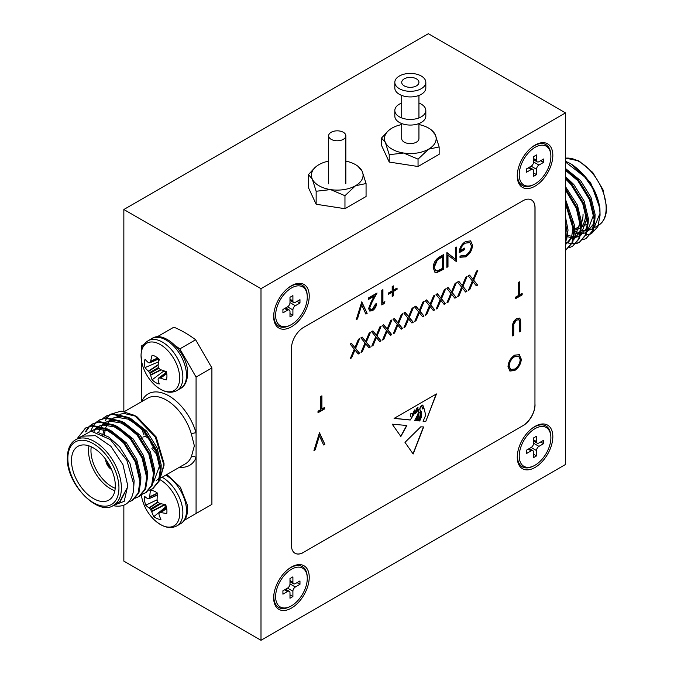 <?xml version="1.0" encoding="UTF-8"?>
<svg xmlns="http://www.w3.org/2000/svg" width="674" height="674" viewBox="0 0 674 674"><rect width="100%" height="100%" fill="white"/><g stroke="black" fill="none" stroke-linecap="round" stroke-linejoin="round"><path stroke-width="1.01" d="M343.336 132.289A8.61 4.971 180 0 1 345.855 135.803A8.61 4.971 180 0 1 340.538 140.403A8.61 4.971 180 0 1 331.153 139.324A8.61 4.971 180 0 1 328.634 135.803A8.61 4.971 180 0 1 333.95 131.211A8.61 4.971 180 0 1 343.336 132.289M394.821 82.363L394.821 87.991A15.502 8.947 0 0 0 399.362 94.318A15.502 8.947 0 0 0 416.254 96.256A15.502 8.947 0 0 0 425.825 87.991L425.825 82.363A15.502 8.947 0 0 0 421.284 76.036A15.502 8.947 0 0 0 404.392 74.089A15.502 8.947 0 0 0 394.821 82.363A15.502 8.947 0 0 0 399.362 88.69A15.502 8.947 0 0 0 416.254 90.628A15.502 8.947 0 0 0 425.825 82.363M392.057 149.165A25.839 14.921 0 0 0 403.633 153.032L389.227 154.691L385.368 142.484A25.839 14.921 0 0 0 392.057 149.165M404.232 85.876A8.61 4.971 0 0 0 413.617 86.954A8.61 4.971 0 0 0 418.942 82.363A8.61 4.971 0 0 0 416.414 78.85A8.61 4.971 0 0 0 407.029 77.771A8.61 4.971 0 0 0 401.712 82.363A8.61 4.971 0 0 0 404.232 85.876M401.712 123.561L401.712 138.617A8.61 4.971 0 0 0 404.232 142.138A8.61 4.971 0 0 0 413.617 143.217A8.61 4.971 0 0 0 418.942 138.617L418.942 123.561M431.124 129.77L435.286 134.758L439.145 146.966L428.597 149.165L418.048 159.148L403.633 153.032A25.839 14.921 0 0 0 428.597 149.165A25.839 14.921 0 0 0 435.286 134.758A25.839 14.921 0 0 0 431.124 129.77A25.839 14.921 0 0 0 418.942 124.555M401.712 124.555A25.839 14.921 0 0 0 392.057 128.068A25.839 14.921 0 0 0 389.53 129.77A25.839 14.921 0 0 0 385.368 142.484L381.509 138.052L388.072 130.967M439.145 146.966L439.145 154.329L418.048 166.512L389.227 162.055L381.509 145.416L381.509 138.052M418.048 159.148L418.048 166.512M389.227 154.691L389.227 162.055M318.971 185.738A25.839 14.921 0 0 0 330.555 189.596L316.148 191.256L312.289 179.048A25.839 14.921 0 0 0 318.971 185.738M358.046 166.335L362.199 171.322L366.066 183.539L355.51 185.738L344.962 195.713L330.555 189.596A25.839 14.921 0 0 0 355.51 185.738A25.839 14.921 0 0 0 362.199 171.322A25.839 14.921 0 0 0 358.046 166.335A25.839 14.921 0 0 0 345.855 161.12M328.634 161.12A25.839 14.921 0 0 0 318.971 164.641A25.839 14.921 0 0 0 316.443 166.335A25.839 14.921 0 0 0 312.289 179.048L308.422 174.617L314.96 167.556M366.066 183.539L366.066 196.522L344.962 208.704L316.148 204.247L308.422 187.608L308.422 174.617M344.962 195.713L344.962 208.704M316.148 191.256L316.148 204.247M519.216 174.768A22.394 12.932 -60 0 1 535.046 147.336A22.394 12.932 -60 0 1 550.885 156.486A22.394 12.932 -60 0 1 535.046 183.909A22.394 12.932 -60 0 1 519.216 174.768A22.394 12.932 -60 0 1 535.046 147.336A22.394 12.932 -60 0 1 550.885 156.486A22.394 12.932 -60 0 1 535.046 183.909A22.394 12.932 -60 0 1 519.216 174.768M536.512 160.277L536.512 154.936L533.589 156.621L533.589 161.971A3.446 1.988 -60 0 1 531.154 166.183L526.52 168.862L526.52 172.232L531.154 169.562A3.446 1.988 -60 0 1 532.873 169.393A3.446 1.988 -60 0 1 533.589 170.969L533.589 176.31L536.512 174.625L536.512 169.284A3.446 1.988 -60 0 1 538.947 165.063L543.573 162.392L543.573 159.013L538.947 161.684A3.446 1.988 -60 0 1 537.229 161.853A3.446 1.988 -60 0 1 536.512 160.277L536.512 154.936L533.589 156.621L533.589 161.971A3.446 1.988 -60 0 1 531.154 166.183L526.52 168.862L526.52 172.232L531.154 169.562A3.446 1.988 -60 0 1 532.873 169.393A3.446 1.988 -60 0 1 533.589 170.969L533.589 176.31L536.512 174.625L536.512 169.284A3.446 1.988 -60 0 1 538.947 165.063L543.573 162.392L543.573 159.013L538.947 161.684A3.446 1.988 -60 0 1 537.229 161.853A3.446 1.988 -60 0 1 536.512 160.277L533.589 158.592L536.512 160.277M540.649 160.698L543.573 162.392L540.649 160.698M533.589 172.94L536.512 174.625L533.589 172.94M519.216 456.054A22.394 12.932 -60 0 1 535.046 428.63A22.394 12.932 -60 0 1 550.885 437.771A22.394 12.932 -60 0 1 535.046 465.195A22.394 12.932 -60 0 1 519.216 456.054M536.512 441.571L536.512 436.23L533.589 437.915L533.589 443.256A3.446 1.988 -60 0 1 531.154 447.477L526.52 450.148L526.52 453.526L531.154 450.855A3.446 1.988 -60 0 1 532.873 450.679A3.446 1.988 -60 0 1 533.589 452.262L533.589 457.604L536.512 455.919L536.512 450.569A3.446 1.988 -60 0 1 538.947 446.348L543.573 443.677L543.573 440.307L538.947 442.978A3.446 1.988 -60 0 1 537.229 443.147A3.446 1.988 -60 0 1 536.512 441.571L533.589 439.886M540.649 441.992L543.573 443.677M533.589 454.225L536.512 455.919M275.615 596.701A22.394 12.932 -60 0 1 291.446 569.277A22.394 12.932 -60 0 1 307.277 578.418A22.394 12.932 -60 0 1 291.446 605.842A22.394 12.932 -60 0 1 275.615 596.701M292.904 582.21L292.904 576.868L289.988 578.553L289.988 583.903A3.446 1.988 -60 0 1 287.545 588.124L282.92 590.795L282.92 594.165L287.545 591.494A3.446 1.988 -60 0 1 289.272 591.325A3.446 1.988 -60 0 1 289.988 592.901L289.988 598.251L292.904 596.557L292.904 591.216A3.446 1.988 -60 0 1 295.347 586.995L299.972 584.324L299.972 580.946L295.347 583.617A3.446 1.988 -60 0 1 293.62 583.794A3.446 1.988 -60 0 1 292.904 582.21L289.988 580.525M297.049 582.639L299.972 584.324M289.988 594.872L292.904 596.557M275.615 315.407A22.394 12.932 -60 0 1 291.446 287.983A22.394 12.932 -60 0 1 307.277 297.124A22.394 12.932 -60 0 1 291.446 324.548A22.394 12.932 -60 0 1 275.615 315.407M292.904 300.924L292.904 295.574L289.988 297.268L289.988 302.609A3.446 1.988 -60 0 1 287.545 306.83L282.92 309.501L282.92 312.879L287.545 310.209A3.446 1.988 -60 0 1 289.272 310.032A3.446 1.988 -60 0 1 289.988 311.615L289.988 316.957L292.904 315.272L292.904 309.922A3.446 1.988 -60 0 1 295.347 305.701L299.972 303.03L299.972 299.66L295.347 302.331A3.446 1.988 -60 0 1 293.62 302.5A3.446 1.988 -60 0 1 292.904 300.924L289.988 299.239M297.049 301.345L299.972 303.03M289.988 313.579L292.904 315.272M401.712 103.046A15.502 8.947 0 0 0 394.821 110.494L394.821 116.113A15.502 8.947 0 0 0 399.362 122.449A15.502 8.947 0 0 0 416.254 124.387A15.502 8.947 0 0 0 425.825 116.113L425.825 110.494A15.502 8.947 0 0 0 421.284 104.158A15.502 8.947 0 0 0 418.942 103.046M394.821 110.494A15.502 8.947 0 0 0 399.362 116.821A15.502 8.947 0 0 0 416.254 118.759A15.502 8.947 0 0 0 425.825 110.494M411.688 413.415A0.868 0.505 120 0 0 410.576 414.316L410.348 415.824L410.887 416.894L411.898 417.08L412.774 415.032L411.898 413.558A0.868 0.505 120 0 0 410.744 414.417L410.525 415.917M291.446 608.091A25.149 14.516 120 0 0 309.231 577.289A25.149 14.516 120 0 0 291.446 567.028A25.149 14.516 120 0 0 287.621 569.715A25.149 14.516 120 0 0 274.082 593.162A25.149 14.516 120 0 0 291.446 608.091M535.046 467.453A25.149 14.516 120 0 0 552.832 436.651A25.149 14.516 120 0 0 535.046 426.381A25.149 14.516 120 0 0 531.222 429.068A25.149 14.516 120 0 0 517.683 452.524A25.149 14.516 120 0 0 535.046 467.453M535.046 186.159A25.149 14.516 120 0 0 552.832 155.357A25.149 14.516 120 0 0 535.046 145.087A25.149 14.516 120 0 0 531.222 147.783A25.149 14.516 120 0 0 517.683 171.23A25.149 14.516 120 0 0 535.046 186.159M291.446 326.806A25.149 14.516 120 0 0 309.231 296.004A25.149 14.516 120 0 0 291.446 285.734A25.149 14.516 120 0 0 287.621 288.421A25.149 14.516 120 0 0 274.082 311.877A25.149 14.516 120 0 0 291.446 326.806M260.998 640.3L565.503 464.496L565.503 112.878L260.998 288.683L260.998 640.3L123.848 561.122L123.848 505.146M400.853 436.482L406.885 425.488L392.226 424.19L400.853 436.482M417.063 420.711L417.762 419.422L417.24 416.793L417.594 419.329L417.063 420.711L416.928 417.779L416.22 420.627L414.653 420.466L417.855 414.468L418.79 409.118L415.403 413.668L414.822 412.96L410.213 420.02L394.079 418.394L436.449 393.936L425.724 421.587L423.095 421.317L425.724 415.083L423.954 408.217L422.556 408.975L421.587 405.63C419.506 408.292 419.413 410.298 421.317 411.646L421.317 417.231L419.733 420.98L418.781 420.888L420.686 417.332L420.264 411.696M420.888 411.435L421.317 411.646M420.525 412.32C418.133 411.25 418.824 416.591 419.616 417.526L418.209 420.829L417.661 420.77L418.857 418.386L418.672 416.33L417.408 416.894M418.057 415.664L418.672 416.33M372.495 309.172L375.435 304.092L376.572 303.435C376.362 306.527 374.98 308.953 372.436 310.706L369.748 311.068L368.602 308.566L371.172 301.826L374.34 296.08L368.442 299.492L368.442 297.984L377.061 293.013L372.141 301.91L369.74 307.791L370.481 309.391L372.495 309.172M397.07 289.348L393.33 291.505L393.33 295.827L392.184 296.484L392.184 292.162L388.443 294.327L388.443 293.013L392.184 290.848L392.184 286.526L393.33 285.869L393.33 290.191L397.07 288.034L397.07 289.348L396.582 289.062L392.841 291.227L393.33 291.505M455.464 247.746L456.601 247.088L456.601 261.739L447.983 255.185L447.983 266.71L446.845 267.376L446.845 252.725L455.464 259.246L455.464 247.746M355.594 348.365L359.571 353.252L358.256 354.01L354.937 349.932L351.617 357.843L350.303 358.602L354.28 349.124L350.143 344.043L351.457 343.285L354.937 347.557L358.425 339.258L359.739 338.5L355.594 348.365L355.105 348.087L359.571 353.252M377.069 335.972L381.046 340.85L379.732 341.608L376.412 337.531L373.084 345.442L371.77 346.209L375.755 336.73L371.61 331.65L372.924 330.892L376.412 335.163L379.892 326.865L381.206 326.106L377.069 335.972L376.581 335.686L381.046 340.85M398.536 323.571L402.513 328.457L401.207 329.215L397.879 325.138L394.56 333.049L393.245 333.807L397.222 324.329L393.085 319.249L394.4 318.49L397.879 322.77L401.367 314.472L402.681 313.713L398.536 323.571L398.048 323.293L402.513 328.457M420.012 311.177L423.988 316.055L422.674 316.814L419.354 312.744L416.026 320.656L414.721 321.414L418.697 311.936L414.552 306.855L415.866 306.097L419.354 310.369L422.834 302.07L424.148 301.312L420.012 311.177L419.523 310.899L423.988 316.055M441.478 298.784L445.463 303.662L444.149 304.421L440.821 300.343L437.502 308.254L436.188 309.012L440.164 299.542L436.027 294.462L437.342 293.696L440.821 297.975L444.309 289.677L445.624 288.919L441.478 298.784L440.99 298.498L445.463 303.662M462.954 286.383L466.93 291.269L465.616 292.027L462.297 287.95L458.977 295.861L457.663 296.619L461.639 287.141L457.494 282.061L458.809 281.302L462.297 285.574L465.776 277.284L467.09 276.517L462.954 286.383L462.465 286.105L466.93 291.269M321.919 408.975L324.683 407.382L324.683 408.882L318.01 412.732L318.01 411.233L320.782 409.632L320.782 396.489L321.919 395.832L321.919 408.975L321.431 408.697L321.431 396.11M319.476 432.733L324.843 444.284L323.63 444.983L319.4 435.884L315.171 449.87L313.949 450.577L319.476 432.733M521.339 358.939C521.002 363.842 518.803 367.692 514.751 370.506L509.932 371.054L508.002 366.707C508.365 361.795 510.58 357.945 514.65 355.164L519.427 354.667L520.859 358.661C520.513 363.556 518.314 367.414 514.27 370.228L514.751 370.506M294.968 553.219A17.229 9.942 120 0 0 303.536 552.343L522.771 425.766A17.229 9.942 120 0 0 534.954 404.67L534.954 207.761A17.229 9.942 120 0 0 531.432 199.908M520.69 322.366L520.69 331.212L519.553 331.869L519.502 321.169L518.82 319.796L516.562 320.074L513.824 324.127L513.698 335.248L512.56 335.905L512.56 327.058C512.316 323.646 513.63 320.832 516.503 318.608L519.578 318.187L520.463 319.409L520.202 330.934L520.69 331.212M519.393 294.968L522.156 293.375L522.156 294.875L515.484 298.725L515.484 297.226L518.255 295.625L518.255 282.473L519.393 281.816L519.393 294.968L518.904 294.69L518.904 282.103M473.687 280.19L477.664 285.068L476.349 285.827L473.03 281.749L469.711 289.66L468.396 290.418L472.373 280.948L468.236 275.86L469.551 275.102L473.03 279.381L476.518 271.083L477.832 270.325L473.687 280.19L473.199 279.904L477.664 285.068M452.212 292.583L456.197 297.461L454.883 298.22L451.563 294.15L448.235 302.062L446.921 302.82L450.898 293.342L446.761 288.261L448.075 287.503L451.563 291.775L455.043 283.476L456.357 282.718L452.212 292.583L451.732 292.305L456.197 297.461M430.745 304.977L434.722 309.863L433.407 310.621L430.088 306.544L426.768 314.455L425.454 315.213L429.431 305.735L425.286 300.655L426.6 299.896L430.088 304.176L433.576 295.878L434.89 295.119L430.745 304.977L430.256 304.699L434.722 309.863M409.27 317.378L413.255 322.256L411.94 323.014L408.621 318.937L405.293 326.848L403.979 327.606L407.955 318.136L403.819 313.056L405.133 312.298L408.621 316.569L412.1 308.271L413.415 307.512L409.27 317.378L408.789 317.092L413.255 322.256M387.803 329.771L391.779 334.649L390.465 335.408L387.146 331.338L383.826 339.249L382.512 340.008L386.488 330.53L382.343 325.449L383.658 324.691L387.146 328.963L390.634 320.664L391.948 319.906L387.803 329.771L387.314 329.493L391.779 334.649M366.327 342.173L370.312 347.051L368.998 347.809L365.67 343.732L362.351 351.643L361.037 352.401L365.013 342.931L360.876 337.843L362.191 337.084L365.67 341.364L369.158 333.066L370.473 332.307L366.327 342.173L365.839 341.887L370.312 347.051M465.717 256.853L460.022 257.266L460.991 255.631L465.759 255.328C469.112 253.104 470.991 249.97 471.404 245.934L469.854 242.598L465.389 243.137C462.693 244.746 461.008 247.223 460.342 250.559L464.571 248.116L464.571 249.624L459.205 252.725C459.382 247.931 461.471 244.224 465.49 241.578L470.578 240.896L472.541 245.218C472.145 250.222 469.871 254.098 465.717 256.853L459.533 256.979M439.659 256.87L443.593 254.603L443.593 269.246L437.005 272.523L434.941 272.22L433.18 267.747C433.416 262.894 435.581 259.271 439.659 256.87M384.871 301.649L384.121 303.586L381.779 304.934L381.779 290.283L382.916 289.626L382.916 302.778L384.871 301.649M361.769 301.834L367.136 313.385L365.915 314.092L361.685 304.993L357.456 318.979L356.243 319.678L361.769 301.834M404.99 442.371L420.761 426.827L423.643 426.962L413.154 453.998L404.99 442.371M260.998 288.683L123.848 209.504L123.848 411.367M565.503 112.878L428.352 33.7L123.848 209.504M303.536 552.343L522.771 425.766M303.629 552.394A17.229 9.942 -60 0 1 295.01 553.253A17.229 9.942 -60 0 1 291.446 545.367L291.446 348.458A17.229 9.942 -60 0 1 303.629 327.362L522.872 200.785A17.229 9.942 -60 0 1 531.483 199.934A17.229 9.942 -60 0 1 535.046 207.819L534.954 207.761M534.954 404.67L535.046 207.819M535.046 404.72A17.229 9.942 -60 0 1 522.872 425.816M514.27 370.228L509.696 370.902M519.174 354.532L520.859 358.661M518.441 356.099L514.211 356.361C510.833 358.593 508.988 361.727 508.651 365.771L510.412 369.301M509.14 366.058L510.656 369.462L514.7 369.04C518.045 366.766 519.873 363.615 520.202 359.604L518.685 356.226L514.7 356.639C511.322 358.871 509.468 362.014 509.14 366.058L508.651 365.771M514.211 356.361L514.7 356.639M520.202 330.934L519.553 331.305M518.559 319.687L516.562 320.074M516.073 319.788L513.335 323.84L513.824 324.127M513.335 323.84L513.209 334.97L513.698 335.248M513.209 334.97L512.56 335.349M519.317 318.061L520.463 319.409M519.974 319.122L520.202 322.079M319.257 433.02L324.843 444.284M324.354 443.998L323.419 444.545M315.171 449.87L314.682 449.592L318.912 435.598L319.4 435.884M314.682 449.592L314.151 449.895M521.668 293.653L522.156 294.875M521.668 294.597L515.484 298.161M324.194 407.66L324.683 408.882M324.194 408.604L318.01 412.168M477.184 284.782L476.038 285.447M469.711 289.66L469.222 289.382L472.541 281.471L473.03 281.749M469.222 289.382L468.708 289.677M469.374 275.203L473.03 279.381M477.032 270.788L473.199 279.904M466.442 290.983L465.304 291.64M458.977 295.861L458.489 295.583L461.808 287.672L462.297 287.95M458.489 295.583L457.975 295.878M458.632 281.403L462.297 285.574M466.298 276.98L462.465 286.105M455.708 297.183L454.571 297.841M448.235 302.062L447.747 301.775L451.075 293.864L451.563 294.15M447.747 301.775L447.233 302.078M447.898 287.604L451.563 291.775M455.557 283.181L451.732 292.305M444.975 303.384L443.837 304.041M437.502 308.254L437.013 307.976L440.333 300.065L440.821 300.343M437.013 307.976L436.499 308.271M437.165 293.805L440.821 297.975M444.823 289.382L440.99 298.498M434.233 309.577L433.096 310.234M426.768 314.455L426.28 314.177L429.599 306.266L430.088 306.544M426.28 314.177L425.766 314.472M426.431 299.997L430.088 304.176M434.09 295.574L430.256 304.699M423.499 315.777L422.362 316.435M416.026 320.656L415.546 320.369L418.866 312.458L419.354 312.744M415.546 320.369L415.032 320.672M415.69 306.198L419.354 310.369M423.348 301.775L419.523 310.899M412.766 321.978L411.629 322.635M405.293 326.848L404.804 326.57L408.132 318.659L408.621 318.937M404.804 326.57L404.29 326.865M404.956 312.399L408.621 316.569M412.614 307.976L408.789 317.092M402.033 328.171L400.895 328.828M394.56 333.049L394.071 332.771L397.39 324.86L397.879 325.138M394.071 332.771L393.557 333.066M394.223 318.591L397.879 322.77M401.881 314.168L398.048 323.293M391.291 334.371L390.153 335.029M383.826 339.249L383.338 338.963L386.657 331.052L387.146 331.338M383.338 338.963L382.824 339.266M383.489 324.792L387.146 328.963M391.147 320.369L387.314 329.493M380.557 340.572L379.42 341.229M373.084 345.442L372.604 345.164L375.923 337.253L376.412 337.531M372.604 345.164L372.082 345.459M372.747 330.993L376.412 335.163M380.406 326.57L376.581 335.686M369.824 346.765L368.686 347.422M362.351 351.643L361.862 351.365L365.19 343.454L365.67 343.732M361.862 351.365L361.348 351.659M362.014 337.185L365.67 341.364M369.672 332.762L365.839 341.887M359.09 352.965L357.945 353.623M351.617 357.843L351.129 357.557L354.448 349.646L354.937 349.932M351.129 357.557L350.615 357.86M351.28 343.386L354.937 347.557M358.939 338.963L355.105 348.087M469.593 242.463L465.389 243.137M464.9 242.859C462.204 244.468 460.519 246.937 459.853 250.281L460.342 250.559M464.083 248.403L464.571 249.624M464.083 249.338L459.221 252.152M470.326 240.761L470.991 241.174M470.503 240.896L472.541 245.218M472.053 244.932C471.657 249.936 469.382 253.82 465.229 256.567M456.113 247.366L456.113 261.453L456.601 261.739M447.983 266.71L447.494 266.432L447.494 254.898L447.983 255.185M447.494 266.432L446.845 266.811M447.022 252.615L455.464 259.246M443.104 254.882L443.104 268.968L443.593 269.246M443.104 268.968L436.516 272.245L437.005 272.523M436.516 272.245L434.722 272.069M433.829 266.811L435.707 270.569L437.662 270.763L442.447 268.404L442.447 256.76L441.967 256.474L436.878 259.785L433.829 266.811L435.48 270.409M436.878 259.785L437.367 260.063L434.317 267.098M442.447 256.76L437.367 260.063M392.841 291.227L392.841 295.549L393.33 295.827M392.841 295.549L392.184 295.92M388.443 293.763L391.704 291.884L392.184 292.162M392.841 286.155L392.841 289.913L393.33 290.191M396.582 288.312L396.582 289.062M384.104 302.095L383.632 303.3L384.121 303.586M383.632 303.3L381.779 304.37M382.428 289.913L382.428 302.491L382.916 302.778M376.084 303.157C375.873 306.249 374.5 308.675 371.947 310.428L372.436 310.706M371.947 310.428L369.504 310.899M368.442 298.927L373.859 295.802L374.34 296.08M376.117 293.552L371.652 301.632L372.141 301.91M371.652 301.632L369.251 307.504L369.74 307.791M369.251 307.504L370.253 309.223M361.55 302.129L367.136 313.385M366.648 313.107L365.712 313.646M357.456 318.979L356.976 318.692L361.205 304.707L361.685 304.993M356.976 318.692L356.445 318.996M415.201 412.766L416.178 412.657L418.065 407.753L416.642 408.132L417.964 407.719M418.689 409.143L415.319 413.6M414.737 412.935L410.213 420.02M410.045 419.919L394.206 418.327M425.724 421.587L436.179 394.088M425.555 421.486L423.129 421.242M422.387 408.874L423.954 408.217M421.317 417.231L421.149 411.578C419.245 410.196 419.329 408.191 421.418 405.529L421.587 405.63M421.149 417.139L419.733 420.98M419.565 420.879L418.824 420.803M420.357 412.227C417.964 411.157 418.655 416.49 419.447 417.425L419.616 417.526M418.209 420.829L419.447 417.425M417.24 416.793L418.495 416.229M416.835 417.754L416.22 420.627M416.043 420.525L414.695 420.391M421.899 406.43L422.623 408.082L423.643 407.821L422.851 405.066L421.722 406.338L422.539 408.023M422.767 405.023L421.899 405.655M410.348 415.824L410.887 416.894M414.813 411.081L414.645 409.994L412.623 414.139L413.322 414.198L414.813 411.081M414.552 409.952L412.539 414.08M421.722 405.554L421.722 406.338M415.108 412.724L416.642 408.132M415.285 412.825L416.818 408.233M413.019 453.813L423.432 426.954M400.685 436.381L406.717 425.395M106.989 461.201A6.369 3.682 -120 0 0 110.595 467.444M105.7 459.365A8.096 4.676 -120 0 0 105.7 459.5A8.096 4.676 -120 0 0 111.547 469.483M114.866 490.714A31.004 17.903 60 0 1 88.521 450.712A31.004 17.903 60 0 1 88.976 445.868M91.268 446.786A29.285 16.909 -120 0 0 90.956 450.712A29.285 16.909 -120 0 0 115.22 488.271M71.469 460.553A31.004 17.903 -120 0 0 85.008 491.759A31.004 17.903 -120 0 0 108.902 500.066A31.004 17.903 -120 0 0 115.321 485.87A31.004 17.903 -120 0 0 101.782 454.672A31.004 17.903 -120 0 0 77.898 446.365A31.004 17.903 -120 0 0 71.469 460.553M127.47 484.446L122.963 464.672L110.949 446.348L95.481 435.665L81.773 436.204L75.682 439.726A37.854 21.854 60 0 1 104.858 449.87A37.854 21.854 60 0 1 121.387 487.968A37.854 21.854 60 0 1 113.544 505.298L119.635 501.776L127.327 487.563L127.47 484.446M78.74 436.508L85.851 427.855M77.35 438.454L85.43 428.083L92.835 425.505L108.624 429.262L124.412 442.439L136.123 461.42L140.765 481.025L138.92 492.77L132.702 500.243L128.473 502.096M85.43 428.083L92.009 425.985L107.798 429.734L123.586 442.911L135.297 461.892L139.939 481.497L138.094 493.25L131.877 500.723M102.945 418.402L106.551 415.892L113.131 413.785L128.919 417.543L144.708 430.72L156.419 449.693L161.061 469.306L159.216 481.051L152.998 488.524L148.971 490.318M105.734 416.363L112.314 414.266L128.102 418.015L143.891 431.192L155.601 450.173L160.243 469.778L158.398 481.531L152.181 489.004M96.18 422.312L99.786 419.801L106.366 417.695L122.154 421.452L137.943 434.62L149.653 453.602L154.295 473.215L152.45 484.96L146.233 492.433L142.206 494.227M90.746 431.031L93.172 425.892M93.467 425.454L95.818 422.649M98.968 420.273L105.548 418.166L121.337 421.924L137.125 435.101L148.836 454.074L153.478 473.687L151.625 485.432L145.416 492.905M85.876 431.773L89.524 426.423M89.878 426.078L92.616 423.946M89.415 426.221L93.02 423.702L99.6 421.604L115.389 425.353L131.177 438.53L142.888 457.511L147.53 477.116L145.685 488.869L139.467 496.342L135.44 498.137M85.168 432L89.052 426.558M92.203 424.182L98.775 422.076L114.563 425.833L130.36 439.001L142.062 457.983L146.713 477.596L144.859 489.341L138.642 496.814M126.24 503.967L125.928 504.16A43.06 24.862 60 0 0 126.24 503.967C131.489 500.251 134 493.747 133.772 484.446L126.855 460.359L110.41 439.591L91.057 431.141L77.072 438.926M105.144 420.989L106.812 418.074M107.132 417.627L109.896 414.687M110.376 414.299L121.202 411.089L134.387 415.336L155.34 437.097L164.018 465.414L159.687 479.787M134.387 415.336L137.243 416.987L156.174 436.971L164.018 463.35L164.018 465.414M135.87 416.237L123.755 413.406L120.183 414.232M156.174 480.68L159.536 477.883M160.522 476.594L164.001 464.369M119.172 414.662L118.051 415.268M184.44 520.227L196.075 513.512L196.075 457.688A3.446 2.578 23.1 0 0 191.374 456.753L194.356 445.834L191.374 434.031A3.446 1.121 164.1 0 1 196.075 432.902L196.075 377.086L179.806 348.905A107.655 62.16 -120 0 0 175.678 345.964M144.236 344.288L141.751 345.72L141.751 349.663M141.751 362.048L141.751 401.578M159.662 337.017A107.655 62.16 -120 0 0 158.019 336.326L156.789 337.034M158.019 336.326L173.858 327.185A107.655 62.16 60 0 1 195.637 339.763L211.906 367.937L196.075 377.086M196.075 513.512L211.906 504.363L211.906 367.937M195.637 339.763L179.806 348.905M119.635 501.776L120.385 501.346L127.327 487.563L124.193 501.346L113.51 505.315M125.937 504.152L125.92 504.16A43.06 24.862 60 0 1 113.038 505.576M105.515 428.605L98.497 428.049L90.982 430.897L96.803 429.026L107.655 430.838L119.281 438.294M95.363 428.723L99.44 426.01M99.946 425.96L103.569 425.117L114.42 426.928L126.046 434.393M102.128 424.814L106.214 422.109M106.711 422.059L110.334 421.216L121.185 423.019L132.812 430.484M102.692 435.21L104.217 428.041M108.902 420.905L112.979 418.2M113.476 418.15L117.099 417.307L127.95 419.118L139.577 426.575M158.71 459.331L159.511 465.953L153.605 482.07M120.242 414.24L123.755 413.406M97.225 432.186L108.809 437.081L119.618 446.761L129.981 463.4L134.134 480.604L133.797 486.367M90.897 431.133L91.849 430.433M110.671 430.433L126.383 442.852L136.746 459.5L140.9 476.695L140.765 480.95M94.023 431.427L95.632 429.195M96.331 428.437L98.615 426.532M99.642 425.901L105.262 424.14L112.288 424.696M117.436 426.524L133.157 438.942L143.511 455.59L147.665 472.786L147.53 477.04M98.598 432.641L100.005 428.967M100.544 427.948L101.151 426.962M101.555 426.364L102.406 425.294M103.097 424.536L105.38 422.623M106.408 421.991L112.027 420.239L119.054 420.787M124.201 422.623L139.922 435.042L150.285 451.681L154.43 468.885L154.295 473.131M104.302 435.522L105.414 428.554M105.65 427.822L107.916 423.053M108.329 422.455L109.171 421.385M109.862 420.627L112.381 418.562M113.173 418.082L118.793 416.33L125.819 416.886M130.967 418.714L146.688 431.133L157.05 447.78L161.196 464.976L161.061 469.222M151.254 445.017A6.369 3.682 -120 0 0 148.474 438.597A6.369 3.682 -120 0 0 143.562 436.895M141.06 438.336A8.096 4.676 60 0 1 141.43 436.878M141.557 437.038A8.096 4.676 -120 0 0 141.304 438.193M179.587 467.166A41.299 23.843 60 0 0 196.075 457.688L196.075 432.902A41.299 23.843 60 0 0 168.913 395.891A41.299 23.843 60 0 0 141.751 401.536A3.446 2.578 23.1 0 1 141.776 401.569M159.283 383.978A15.906 9.183 60 0 1 155.694 382.579A15.906 9.183 60 0 1 152.105 379.833A43.524 27.221 -55.5 0 1 150.69 375.182L150.58 374.845A43.338 34.753 -80.4 0 1 149.973 373.362L149.569 372.663A43.338 34.753 -159.6 0 1 148.592 371.399L148.347 371.138A43.524 27.221 175.5 0 1 145.036 367.591A15.906 9.183 60 0 1 144.447 363.101A15.906 9.183 60 0 1 145.036 359.301A43.524 22.84 4.2 0 0 148.347 362.578L148.592 362.705A43.338 11.306 -12.4 0 0 149.569 362.873L149.973 362.637A43.338 15.671 -39.2 0 1 150.58 361.559L150.69 361.23A43.524 27.221 -55.5 0 1 152.105 355.215A15.906 9.183 60 0 1 159.283 359.36A43.524 22.84 115.8 0 0 158.095 365.51L158.112 365.906A43.338 30.389 92.3 0 0 158.449 367.532L158.862 368.24A43.338 30.389 27.7 0 0 160.1 369.352L160.437 369.563A43.524 22.84 4.2 0 0 166.352 371.601A15.906 9.183 60 0 1 166.941 376.092A15.906 9.183 60 0 1 166.352 379.892A43.524 27.221 175.5 0 1 160.437 378.114L160.1 378.047A43.338 15.671 159.2 0 1 158.862 378.021L158.449 378.257A43.338 11.306 132.4 0 0 158.112 379.192L158.095 379.462A43.524 22.84 115.8 0 0 159.283 383.978M176.908 390.566A28.763 16.606 60 0 0 182.865 377.398A28.763 16.606 60 0 0 162.527 342.165A28.763 16.606 60 0 0 148.145 340.741C143.537 343.513 141.169 348.433 141.043 355.501L141.852 362.519A27.305 15.763 60 0 1 141.06 355.746A27.305 15.763 60 0 1 160.37 344.599A27.305 15.763 60 0 1 179.68 378.047A27.305 15.763 60 0 1 154.902 385.124C163.007 392.142 170.345 393.961 176.908 390.566L180.531 388.468C182.224 387.643 187.153 384.466 187.633 373.708C188.442 353.58 164.229 329.569 151.768 338.643A28.763 16.606 60 0 1 166.149 340.067A28.763 16.606 60 0 1 186.496 375.3A28.763 16.606 60 0 1 180.531 388.468M166.52 372.334L158.449 378.257M149.569 362.873L158.735 358.854M166.04 372.545A11.761 6.791 -120 0 1 163.976 370.885L152.105 379.833M158.314 359.158A11.761 6.791 -120 0 0 158.719 361.778L158.744 361.795M158.719 361.778L145.036 367.591M160.926 519.41A15.906 9.183 60 0 1 157.472 518.744A15.906 9.183 60 0 1 153.84 516.629A43.524 30.878 -64.1 0 1 151.692 511.659L151.54 511.305A43.338 36.48 -94.7 0 1 150.765 509.83L150.302 509.173A43.338 32.2 -171.3 0 1 149.257 508.086L149.013 507.867A43.524 22.941 168.2 0 1 145.744 505.197A15.906 9.183 60 0 1 144.59 500.546A15.906 9.183 60 0 1 144.598 496.35A43.524 18.56 -3.2 0 0 147.842 498.752L148.061 498.811A43.338 5.973 -18.1 0 0 148.954 498.735L149.291 498.389A43.338 20.667 -45.2 0 1 149.712 497.134L149.78 496.772A43.524 30.878 -64.1 0 1 150.462 490.386A15.906 9.183 60 0 1 157.548 493.157A43.524 26.497 107.4 0 0 157.093 499.636L157.152 500.041A43.338 32.116 80.1 0 0 157.665 501.667L158.129 502.332A43.338 27.836 17 0 0 159.426 503.267L159.772 503.427A43.524 18.56 -3.2 0 0 165.644 504.599A15.906 9.183 60 0 1 166.798 509.249A15.906 9.183 60 0 1 166.781 513.445A43.524 22.941 168.2 0 1 160.943 512.543L160.623 512.543A43.338 10.337 153.7 0 1 159.477 512.762L159.131 513.108A43.338 16.302 126.3 0 0 158.971 514.22L159.005 514.523A43.524 26.497 107.4 0 0 160.926 519.41M159.848 479.602A27.305 15.763 60 0 1 179.436 509.67A27.305 15.763 60 0 1 154.902 520.421L154.902 520.421C163.007 527.447 170.345 529.259 176.908 525.863L180.531 523.774C186.041 520.353 188.324 514.152 187.38 505.163L180.346 487.125L166.866 474.504M141.296 494.649L141.852 497.816A27.305 15.763 60 0 1 141.346 495.019M166.503 507.547L159.131 513.108M148.954 498.735L157.362 494.876M164.835 504.379L165.265 507.295L153.84 516.629M165.265 507.295A11.761 6.791 -120 0 0 166.031 507.842M157.101 499.796L145.744 505.197M533.446 184.735A23.598 13.623 -60 0 1 517.573 177.026A23.598 13.623 -60 0 1 517.447 174.726A23.598 13.623 -60 0 1 517.767 170.783M530.876 148.069A23.598 13.623 -60 0 1 536.184 144.784A23.598 13.623 -60 0 1 550.801 154.683M289.845 325.382A23.598 13.623 -60 0 1 273.964 317.673A23.598 13.623 -60 0 1 273.838 315.373A23.598 13.623 -60 0 1 274.158 311.43M287.276 288.716A23.598 13.623 -60 0 1 292.583 285.431A23.598 13.623 -60 0 1 307.201 295.322M289.845 606.676A23.598 13.623 -60 0 1 273.964 598.959A23.598 13.623 -60 0 1 273.838 596.659A23.598 13.623 -60 0 1 274.158 592.716M287.276 570.01A23.598 13.623 -60 0 1 292.583 566.716A23.598 13.623 -60 0 1 307.201 576.615M533.446 466.029A23.598 13.623 -60 0 1 517.573 458.32A23.598 13.623 -60 0 1 517.447 456.02A23.598 13.623 -60 0 1 517.767 452.077M530.876 429.363A23.598 13.623 -60 0 1 536.184 426.078A23.598 13.623 -60 0 1 550.801 435.968M581.426 226.75A31.004 17.903 -120 0 0 585.479 214.433A31.004 17.903 -120 0 0 585.234 210.532M600.02 213.363L594.072 227.627M593.196 228.309L589.977 229.952M588.992 230.247L587.543 230.542M586.801 230.626L585.765 230.693M584.594 230.693L581.35 230.272M582.867 239.818L586.077 238.495L592.294 231.022L594.139 219.277L589.497 199.664L577.786 180.683L565.503 169.604M586.077 238.495L593.112 230.542L594.957 218.797L590.314 199.192L578.604 180.211L565.503 168.601M565.503 250.366L571.99 242.741L573.835 230.997L565.503 203.91M565.772 250.214L572.807 242.269L574.661 230.516L565.503 202.023M569.336 247.628L572.538 246.305L578.755 238.832L580.6 227.087L576.354 208.426L565.503 190.009M572.538 246.305L579.581 238.36L581.426 226.616L576.919 207.331L565.503 188.535M576.101 243.718L579.311 242.404L585.521 234.923L587.374 223.178L582.724 203.573L571.021 184.592L565.503 178.837M566 242.497L571.56 243.702M572.133 243.735L575.958 243.474M576.447 243.365L579.716 242.151M579.311 242.404L586.346 234.451L588.191 222.706L583.549 203.093L571.838 184.12L565.503 177.616M571.569 164.304L590.567 182.494L599.919 208.317L600.062 215.233L597.838 226.658L591.502 233.608M590.753 233.971L586.043 235.15M581.451 234.897L576.615 233.465M565.503 243.963L567.087 232.698L565.503 222.572M599.919 208.317C597.029 190.102 587.214 175.198 570.457 163.613L565.503 161.238M600.062 215.233C599.953 206 597.088 196.395 591.477 186.412A43.06 24.862 -120 0 0 570.457 163.613M591.477 186.412L584.552 176.773L565.503 162.038M574.551 231.308L580.322 232.808M587.239 231.805L594.038 223.321M594.957 218.721L595.091 214.467L590.946 197.271L580.584 180.624L565.503 168.508M567.786 235.209L571.897 236.473M573.144 236.675L579.699 235.993M580.466 235.715L587.273 227.231M588.191 222.622L588.326 218.376L584.173 201.172L573.818 184.533L565.503 176.613M573.7 239.624L580.499 231.131M581.426 226.531L581.561 222.285L577.407 205.081L565.503 186.698M567.811 243.019L573.734 235.041M574.652 230.441L574.796 226.186L565.503 199.361M566.598 240.028L568.03 230.095L565.503 217.121M574.652 232.943L580.154 233.87M580.895 233.844L582.681 233.642M583.684 233.415L586.287 232.353M587.248 231.746L593.398 215.444L589.253 198.249L578.89 181.601L565.503 170.362M567.533 236.734L571.451 237.652M572.639 237.754L573.389 237.77M574.13 237.754L579.522 236.262M580.483 235.656L586.633 219.353L585.841 212.731M573.717 239.565L579.867 223.254L579.076 216.64M566.118 243.996L571.527 237.459L573.102 227.163L572.302 220.55M574.644 230.011A31.004 17.903 -120 0 0 579.05 228.621A31.004 17.903 -120 0 0 580.617 227.517M583.044 214.433A29.285 16.909 60 0 1 581.19 223.237M580.449 224.509A29.285 16.909 60 0 1 574.779 228.772M200.304 347.843L198.215 344.22M533.589 161.971L538.947 165.063L533.589 161.971M531.154 166.183L536.512 169.284L531.154 166.183M528.231 167.877L531.154 169.562L528.231 167.877M533.589 443.256L538.947 446.348M531.154 447.477L536.512 450.569M528.231 449.162L531.154 450.855M289.988 583.903L295.347 586.995M287.545 588.124L292.904 591.216M284.622 589.809L287.545 591.494M289.988 302.609L295.347 305.701M287.545 306.83L292.904 309.922M284.622 308.515L287.545 310.209M513.209 326.191L513.698 326.469M440.543 270.451L441.023 270.729M440.51 257.316L440.998 257.603M118.944 487.968A36.135 20.86 -120 0 0 93.4 443.711A36.135 20.86 -120 0 0 67.847 458.463A36.135 20.86 -120 0 0 93.4 502.72A36.135 20.86 -120 0 0 118.944 487.968M191.374 434.031A37.854 21.854 -120 0 0 147.547 398.233L124.58 411.494M141.843 428.883A37.854 21.854 -120 0 0 144.034 434.907M151.894 448.513A37.854 21.854 -120 0 0 157.379 454.832M161.061 477.858L185.409 463.805A37.854 21.854 -120 0 0 191.374 456.753M166.756 373.682L160.437 378.114M160.1 378.047L166.722 373.404M157.901 358.138L150.58 361.559M150.69 361.23L157.691 357.97M161.246 369.874L150.69 375.182M150.58 374.845L160.8 369.706M158.862 368.24L149.973 373.362M149.569 372.663L158.449 367.532M158.154 365.114L148.592 371.399M148.347 371.138L158.222 364.651M162.131 477.243A28.763 16.606 60 0 1 182.612 508.828A28.763 16.606 60 0 1 176.908 525.863M165.762 475.153A28.763 16.606 60 0 1 186.235 506.73A28.763 16.606 60 0 1 180.531 523.774M166.68 508.457L160.943 512.543M160.623 512.543L166.638 508.247M149.047 498.709L157.337 495.095L149.131 498.659M157.522 493.385L149.712 497.134M149.78 496.772L157.455 493.09M164.936 504.75L151.692 511.659M151.54 511.305L164.7 504.447M160.968 503.705L150.765 509.83M150.302 509.173L159.839 503.444M157.977 502.189L149.257 508.086M149.013 507.867L157.783 501.936M594.005 227.905L598.318 225.419A37.854 21.854 -120 0 0 606.153 208.081A37.854 21.854 -120 0 0 592.522 173.277A37.854 21.854 -120 0 0 565.503 158.188M345.855 135.803L345.855 183.8M328.634 135.803L328.634 183.8M418.942 95.43L418.942 117.933M401.712 95.43L401.712 117.933M533.589 159.755L537.229 161.853L533.589 159.755M529.242 167.295L532.873 169.393L529.242 167.295M533.589 441.049L537.229 443.147M529.242 448.581L532.873 450.679M289.988 581.687L293.62 583.794M285.633 589.228L289.272 591.325M289.988 300.402L293.62 302.5M285.633 307.934L289.272 310.032M510.656 369.462L510.167 369.183M518.685 356.226L518.205 355.948M518.82 319.796L518.331 319.518M469.854 242.598L469.365 242.32M435.707 270.569L435.227 270.282M370.481 309.391L369.992 309.105M75.682 439.726C70.315 442.894 67.535 448.901 67.341 457.756C66.069 484.159 98.665 516.739 113.544 505.298M142.104 437.738L140.942 438.403M144.228 431.596L145.668 435.075M152.56 447.014L156.174 451.563M141.852 362.519A43.549 43.549 0 0 0 154.902 385.124M148.145 340.741L151.768 338.643M158.828 358.93L149.763 362.848M166.495 372.216L158.567 378.106M141.852 497.816A43.549 43.549 0 0 0 154.902 520.421M166.486 507.497L159.291 512.847M598.318 225.419C603.685 222.252 606.465 216.236 606.659 207.381L602.918 189.504L592.699 172.401L578.924 160.909L565.503 158.104M592.227 228.933L593.179 228.376M579.05 228.621L580.617 227.719M581.435 227.248L586.405 224.375"/></g></svg>
